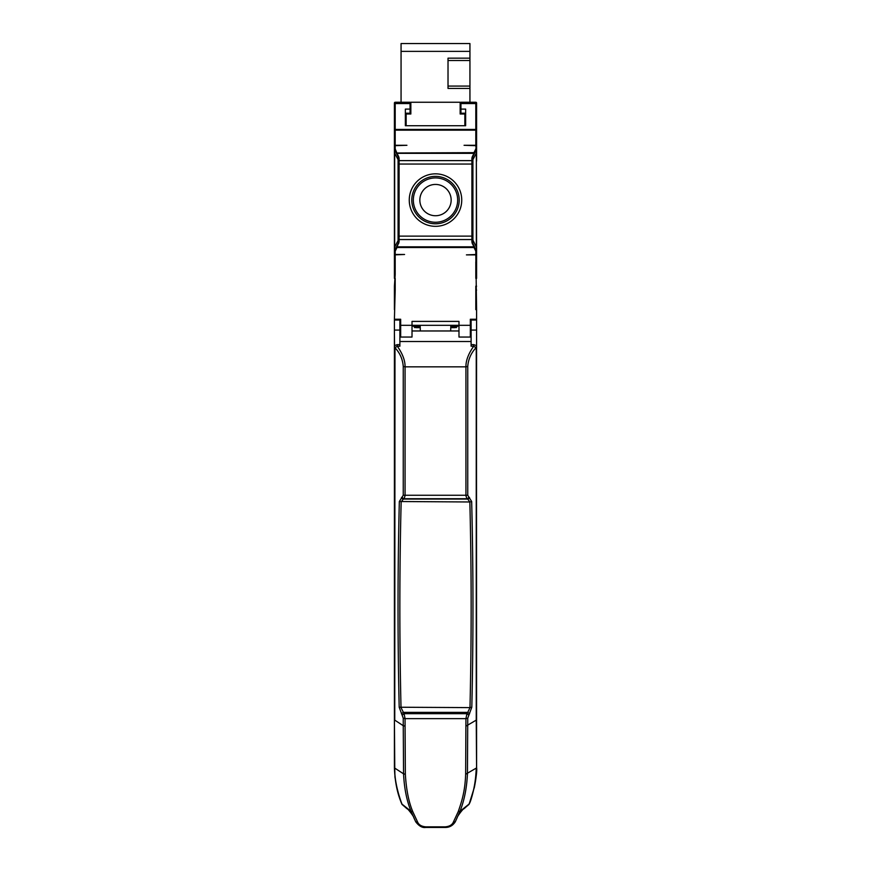 <?xml version="1.0" encoding="UTF-8"?>
<svg xmlns="http://www.w3.org/2000/svg" width="871" height="871" viewBox="0 0 871 871"><rect width="100%" height="100%" fill="white"/><g stroke="black" fill="none" stroke-linecap="round" stroke-linejoin="round"><path stroke-width="1.31" d="M476.589 149.3L476.589 148.723M476.589 148.68L476.589 148.636A2.352 2.352 0 0 1 476.339 149.681L476.589 249.672M475.806 145.686L476.589 145.294L476.589 153.176L475.806 145.686L464.069 145.294L476.589 145.294L476.589 103.039L476.589 125.729M476.589 161.026L476.589 103.039A0.784 0.784 0 0 0 475.806 102.255A0.784 0.784 0 0 1 476.589 103.039M474.684 247.168L472.92 243.63A0.784 0.664 153.5 0 0 472.224 243.292L471.897 241.898A0.784 0.686 0 0 1 472.681 242.584L472.681 157.597L472.681 164.053L398.319 164.053L398.319 157.597L398.08 243.63L398.08 156.54A0.784 0.664 -26.5 0 0 398.776 156.878L397.013 153.34L473.987 153.34L476.339 149.681L472.92 156.54L474.684 153.002A0.784 0.664 -153.5 0 1 473.987 153.34L472.224 156.878A0.784 0.664 26.5 0 0 472.92 156.54L472.92 243.63L474.684 247.168L473.987 247.516L473.987 246.831A0.784 0.664 -26.5 0 1 474.684 247.168L476.339 250.489A2.352 2.352 0 0 1 476.589 251.534L476.589 246.994L476.339 250.489A2.352 2.352 0 0 1 476.589 251.534L476.589 274.441L475.806 274.441L475.806 261.768M394.411 150.389L394.661 153.176L394.661 149.681A2.352 2.352 0 0 1 394.411 148.636L394.411 254.876L404.58 254.484L394.411 254.484L394.411 274.441L395.194 274.441L394.411 286.178L395.194 286.178L395.194 290.097L395.194 287.18M394.411 125.729L394.411 148.636L395.194 148.636A1.568 1.568 0 0 0 395.358 149.333L394.661 149.681A2.352 2.352 0 0 1 394.411 148.636M394.411 103.039A0.784 0.784 0 0 1 395.194 102.255A0.784 0.784 0 0 0 394.411 103.039L394.411 149.54M394.411 149.605L394.411 161.026M394.411 250.87L394.411 251.447M394.411 251.49L394.411 251.534A2.352 2.352 0 0 1 394.661 250.489L394.661 246.994L394.411 249.073M394.411 249.139L394.411 249.792M476.589 254.876L466.421 254.876L476.589 254.484M476.589 290.097L475.806 290.097L475.806 309.662L476.589 309.662L475.806 254.876M475.806 290.097L475.806 286.178L476.589 286.178M476.589 309.662L476.589 320.038L470.329 320.038M470.329 325.319L412.016 325.319L412.016 321.399L458.984 321.399L458.984 337.055L470.329 337.055L470.329 319.254L476.589 319.254M400.671 325.319L412.016 325.319L412.016 337.055L400.671 337.055L400.671 319.254L394.411 319.254L395.194 290.097L394.411 290.097L394.411 309.662M394.411 145.294L406.931 145.294L394.411 145.686M475.806 145.294L475.806 130.16L394.411 130.16A0.784 0.719 -0 0 1 395.194 129.441L395.194 145.294M401.063 102.255L401.063 43.55L469.937 43.55L469.937 102.255L475.795 102.255L460.933 102.255L460.933 109.104L465.637 109.104L465.637 125.729L405.363 125.729L405.363 109.104L410.067 109.104L410.067 102.255L395.499 102.255M410.067 103.562L395.194 103.562L395.194 129.441L475.806 129.441A0.784 0.719 0 0 1 476.589 130.16L475.806 130.16L475.806 103.562L460.933 103.562M465.637 113.208L460.933 113.208L460.933 109.104M410.067 109.104L410.067 113.208L405.363 113.208M394.411 286.178L394.411 290.097M394.411 319.254L394.411 767.612C394.879 781.548 397.35 793.677 401.836 803.998L402.195 804.608C399.201 797.161 394.258 780.971 394.77 768.124L394.933 777.084L397.644 791.467L401.89 804.205L406.735 808.517M476.589 319.635L476.589 330.076L471.113 330.076L471.113 346.223L473.715 346.223L476.012 347.758L476.241 347.191L476.241 720.132L476.589 330.076M475.806 270.533L475.806 278.35M476.589 278.35L476.589 274.441M458.984 326.102L450.797 326.102M420.203 326.102L412.016 326.102M455.065 326.832C457.591 326.865 457.591 326.897 455.065 326.93L455.065 327.659L450.753 327.659M420.247 327.659L415.935 327.659L415.935 326.93C413.409 326.897 413.409 326.865 415.935 326.832M394.411 274.441L394.411 278.35M465.637 125.729L464.853 125.729L464.853 113.992L460.149 113.992L460.149 102.255L410.851 102.255L410.851 113.992L406.147 113.992L406.147 125.729L405.363 125.729M425.897 102.255L424.144 102.255M398.776 243.292A0.784 0.664 -153.5 0 0 398.08 243.63L396.316 247.168A0.784 0.664 26.5 0 1 397.013 246.831L399.103 241.898A0.784 0.686 0 0 0 398.319 242.584L398.319 236.117L399.103 236.117L399.103 241.898M395.194 254.484L395.194 251.534A1.568 1.568 0 0 1 395.358 250.837L394.661 250.489L398.08 243.63A2.352 2.352 0 0 0 398.319 242.584M398.08 156.54L394.661 149.681L398.08 156.54A2.352 2.352 0 0 1 398.319 157.597L398.08 156.54M398.776 156.878L399.103 158.282A0.784 0.686 180 0 1 398.319 157.597M472.224 156.878L471.897 158.282A0.784 0.686 180 0 0 472.681 157.597A2.352 2.352 0 0 1 472.92 156.54L472.681 157.597M395.358 149.333L397.013 153.34A0.784 0.664 153.5 0 1 396.316 153.002L473.987 152.654L475.642 149.333A1.568 1.568 0 0 0 475.806 148.636M472.681 160.035L476.339 153.176L476.339 246.994L472.92 240.135L472.681 242.584A2.352 2.352 0 0 0 472.92 243.63L472.681 242.584M409.261 200.09A26.239 26.239 0 0 0 435.5 226.329A26.239 26.239 0 0 0 461.739 200.09A26.239 26.239 0 0 0 435.5 173.841A26.239 26.239 0 0 0 409.261 200.09M435.5 184.434A15.656 15.656 0 0 1 451.156 200.09A15.656 15.656 0 0 1 435.5 215.736A15.656 15.656 0 0 1 419.844 200.09A15.656 15.656 0 0 1 435.5 184.434M476.589 150.389L476.589 153.176M440.399 325.319L430.612 325.319M420.192 325.71L412.484 325.319M458.32 325.319L450.808 325.71M471.113 330.969L470.329 330.969M458.984 330.969L412.016 330.969M400.671 330.969L399.887 330.969M402.239 715.08L404.057 713.687L405.069 718.64L465.931 718.64L465.647 774.254C465.027 791.445 461.826 801.222 458.244 811.598L459.997 811.26C464.287 800.558 466.769 788.081 467.444 773.829L467.749 718.183L471.81 707.23C473.399 638.65 473.356 570.08 471.668 501.522L467.749 495.261L403.251 495.261L399.332 501.522C397.644 570.08 397.601 638.65 399.19 707.23L403.251 718.183L403.251 725.706L394.759 720.132L394.988 347.758C399.909 352.951 402.663 359.168 403.251 366.43L405.069 366.843L405.069 495.675L404.09 498.724L466.91 498.724L465.931 495.675L465.931 366.843L405.069 366.843C405.178 360.583 402.587 353.713 397.285 346.223L397.285 344.633L394.53 345.624L394.411 332.297M467.749 495.261L467.749 366.43L465.931 366.843C465.822 360.572 468.424 353.702 473.715 346.223L473.715 344.633L476.47 345.624L476.241 347.191M465.647 774.254L476.219 768.135C475.762 782.093 473.28 794.243 468.805 804.608L469.164 803.998C471.864 800.111 477.831 773.274 476.589 767.612L476.47 345.624M467.749 366.43C468.337 359.179 471.091 352.951 476.012 347.758M464.33 808.462L469.11 804.205L474.379 787.308C476.698 775.43 476.383 773.176 476.589 768.57L476.241 720.132L465.931 726.164M476.589 767.612L476.589 745.5M471.113 320.038L471.113 330.076M394.988 347.758L397.285 346.223L399.887 346.223L399.887 320.038M394.759 347.191L394.53 345.624M468.729 497.167A2.352 1.96 -66.2 0 1 466.91 498.724L467.683 499.061A2.352 1.96 -66.2 0 0 469.513 497.504M467.749 718.183L465.931 718.64L466.943 713.687L404.057 713.687L401.019 707.611C399.419 639.074 399.462 570.538 401.15 501.979L403.317 499.061L467.683 499.061L469.85 501.979L471.668 501.522M399.332 501.522L469.85 501.979C471.538 570.538 471.581 639.074 469.981 707.611L471.81 707.23M399.19 707.23L469.981 707.611L467.76 712.369L469.578 713.763M469.164 803.998L459.953 811.347L458.244 811.598L453.16 822.551C451.809 825.098 449.131 826.535 445.114 826.851L425.886 826.851C421.869 826.535 419.191 825.098 417.84 822.551L415.663 821.647L413.877 817.815C414.226 816.965 407.443 807.994 406.855 808.604L411.047 811.347L415.707 821.778C419.016 826.111 422.381 827.994 425.788 827.45L445.212 827.45C449.48 827.483 452.844 825.588 455.293 821.778L459.953 811.347L464.156 808.604C463.568 807.983 456.763 816.976 457.123 817.815M394.411 719.598L394.77 768.124L403.556 773.829C404.231 788.081 406.713 800.558 411.003 811.26L401.836 803.998M403.251 725.706L403.556 773.829L405.353 774.254L405.069 726.164L403.251 725.706M468.761 715.08L466.943 713.687L467.76 712.369L403.24 712.369L401.422 713.763M402.271 497.167A2.352 1.96 -113.8 0 0 404.09 498.724L403.317 499.061A2.352 1.96 -113.8 0 1 401.487 497.504M405.353 774.254C406.267 789.616 408.739 802.06 412.756 811.598L417.84 822.551M453.16 822.551L455.337 821.647L457.101 817.847M467.117 805.642L468.489 804.88M403.883 805.642L402.511 804.88M412.756 811.598L411.003 811.26L412.756 811.598M469.937 88.428L448.021 88.428L448.021 58.161L469.937 58.161M465.637 115.56L464.853 115.56M406.147 115.56L405.363 115.56M395.358 250.837L397.013 247.516L396.316 247.168M475.806 254.484L475.806 251.534A1.568 1.568 0 0 0 475.642 250.837L473.987 247.516L397.013 247.516L397.013 246.831L473.987 246.831L472.224 243.292M395.194 278.35L395.194 286.178M395.194 254.876L395.194 274.441M395.194 251.534L394.411 251.534L394.411 246.994M398.319 160.035L394.661 153.176L394.661 246.994L398.319 240.135M395.194 145.686L395.194 148.636M395.194 102.255L395.194 103.562A0.784 0.719 180 0 0 394.411 104.28M476.589 104.28A0.784 0.719 180 0 0 475.806 103.562L475.806 102.255M450.775 326.93L455.065 326.93L455.065 326.102M420.225 326.93L415.935 326.93L415.935 326.102M476.339 149.681L475.642 149.333M475.642 250.837L476.339 250.489M476.589 246.994L476.589 251.534L475.806 251.534M471.897 241.898L471.897 239.547L399.103 239.547A0.784 0.686 180 0 0 398.319 240.233M472.681 240.233A0.784 0.686 180 0 0 471.897 239.547L471.897 236.117L472.681 236.117M399.103 158.282L399.103 236.117L471.897 236.117L471.897 158.282M398.319 159.937A0.784 0.686 0 0 0 399.103 160.623L471.897 160.623A0.784 0.686 0 0 0 472.681 159.937M459.213 200.09A23.713 23.713 0 0 1 435.5 223.793A23.713 23.713 0 0 1 411.787 200.09A23.713 23.713 0 0 1 435.5 176.378A23.713 23.713 0 0 1 459.213 200.09M457.667 200.09A22.167 22.167 0 0 1 435.021 222.247A22.167 22.167 0 0 1 413.355 199.132A22.167 22.167 0 0 1 435.979 177.924A22.167 22.167 0 0 1 457.667 200.09M399.887 341.519L471.113 341.519M471.113 344.633L473.715 344.633M399.887 330.076L394.411 330.076M397.285 344.633L399.887 344.633M403.251 366.43L403.251 495.261M403.251 718.183L405.069 718.64L405.069 726.164M466.486 806.524L467.738 805.512M404.514 806.524L403.262 805.512M469.937 51.378L401.063 51.378M394.411 148.647L394.411 153.176M420.334 330.969L420.181 325.319M450.666 330.969L450.819 325.319M457.025 326.102L456.241 327.659M413.975 326.102L414.759 327.659M394.411 320.038L400.671 320.038M399.887 330.207L400.671 330.207M399.887 320.419L400.671 320.419M471.113 320.419L470.329 320.419M471.113 330.207L470.329 330.207M469.937 86.077L448.021 86.077M448.021 60.513L469.937 60.513"/></g></svg>
